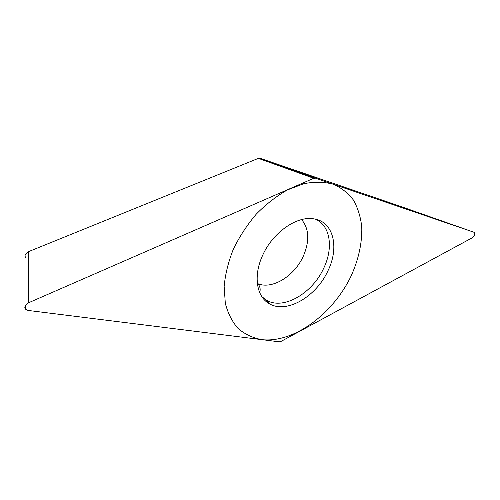 <?xml version="1.0" encoding="UTF-8"?>
<svg xmlns="http://www.w3.org/2000/svg" width="500" height="500" viewBox="0 0 500 500"><rect width="100%" height="100%" fill="white"/><g stroke="black" fill="none" stroke-linecap="round" stroke-linejoin="round"><path stroke-width="0.75" d="M28.544 302.775C24.725 305.487 23.844 307.725 25.913 309.481L27.994 310.419L279.337 341.831L280.963 341.45L472.6 237.6C474.875 235.569 475.4 233.812 474.175 232.331L315.444 178.15L313.725 178.287L28.644 302.731C24.413 305.956 24.231 308.525 28.087 310.431L279.331 341.825L280.969 341.444L472.65 237.575C475.156 235.512 475.681 233.775 474.212 232.344L315.438 178.15L313.719 178.287L28.544 302.775L28.35 251.713L258.375 158.363L260.05 158.269L315.438 178.15M262.481 255.694C272.438 232.7 296.837 215.625 313.794 218.856C333.462 221.488 339.513 247.219 328.081 270.531C316.456 296.637 286.181 314.387 268.981 303.506C256.525 296.531 253.2 275.831 262.481 255.694M26.012 257.756C24.175 256.062 24.956 254.044 28.35 251.713M474.212 232.344L402.887 207.194L260.05 158.269M261.837 296.606L266.1 299.969C282.925 310.675 312.525 293.438 323.837 267.956C333.556 247.812 330.369 225.45 315.469 219.169M351.213 275.763C358.681 259.106 362.2 242.844 361.769 226.988C360.644 216.938 357.863 207.963 353.438 200.069C348.081 193 341.294 187.7 333.075 184.169C324.144 181.812 314.369 181.663 303.75 183.713L287.469 189.906C276.494 196.1 266.112 204.156 256.325 214.075C247.169 224.844 239.519 236.519 233.381 249.112C228.312 261.875 225.238 274.344 224.15 286.519L225.312 303.3C227.925 313.4 232.219 321.825 238.188 328.594C244.956 334.25 252.756 337.925 261.594 339.613C293.656 343.413 333.181 313.919 351.213 275.763M258.375 158.363L313.725 178.287M301.619 219.587C309.194 228.856 309.762 241.044 303.325 256.144C294.65 275.825 272.531 289.738 258.006 283.756L257.325 283.244M257.356 283.494L258.806 284.988C260.269 287.425 260.55 289.931 259.65 292.5M259.781 158.194L315.163 178.075M266.1 299.969L268.981 303.506"/></g></svg>
